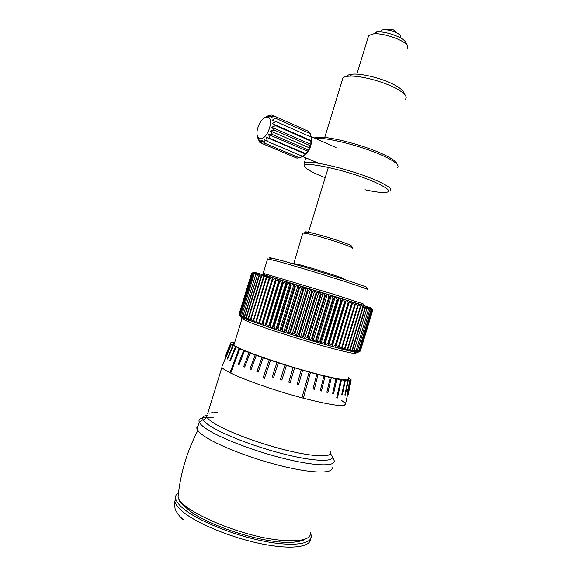 <?xml version="1.0" encoding="UTF-8"?>
<svg xmlns="http://www.w3.org/2000/svg" width="583" height="583" viewBox="0 0 583 583"><rect width="100%" height="100%" fill="white"/><g stroke="black" fill="none" stroke-linecap="round" stroke-linejoin="round"><path stroke-width="0.87" d="M258.152 372.114L256.906 371.67L262.015 357.335L269.237 359.82L263.101 377.886L269.237 359.82L276.991 362.393L272.21 376.939L276.991 362.393L285.021 364.951L280.43 379.584L285.021 364.951L309.143 372.092L301.95 397.81C275.468 390.763 244.43 379.927 230.737 373.084L230.372 372.901L230.737 373.084L239.788 348.787L231.043 344.079L230.504 343.351L230.781 342.797L234.636 342.607M251.098 369.527L249.961 369.097L255.201 354.894L249.058 352.584L243.679 366.641L249.058 352.584L243.687 350.441L238.207 364.353L239.096 364.739L238.236 364.36L243.687 350.441L239.788 348.787M256.338 355.309L251.098 369.535L249.939 369.09L255.201 354.894L262.015 357.335L256.892 371.67L258.152 372.122L263.246 357.765M309.143 372.092L310.477 372.457L303.32 398.174L301.943 397.803M313.035 388.934L314.324 389.262L313.02 388.927L316.802 374.169L310.477 372.457L303.32 398.174M316.802 374.169L318.063 374.505L314.31 389.255L318.063 374.505L325.001 376.268L321.43 390.996L320.242 390.712L321.452 391.004L325.001 376.268L331.297 377.769L327.901 392.446L326.837 392.213L327.923 392.454L331.297 377.769L336.843 378.972L333.607 393.583L336.843 378.972L341.485 379.861L337.462 397.963L336.683 397.854L340.734 379.722M341.718 394.808L342.359 394.873L341.718 394.808L344.728 380.364L341.485 379.861L337.462 397.963M344.728 380.364L345.318 380.444L342.33 394.866M344.874 395.012L345.347 395.026L344.874 395.012L347.781 380.692L345.318 380.444L342.359 394.873M347.781 380.692L348.211 380.714L345.318 395.012M347.031 394.888L349.873 380.692L348.211 380.714L345.347 395.026M349.873 380.692L347.308 394.837L350.135 380.663L351.075 380.305L348.299 394.341L350.988 380.386M348.583 377.748L351.126 379.788L348.299 394.341M234.439 343.249C232.85 343.329 232.464 343.795 233.28 344.633C234.3 345.653 237.048 347.155 241.522 349.144C255.135 355.2 285.583 365.424 310.936 372.348C336.362 379.3 351.593 381.646 348.415 378.571L347.832 378.075M207.65 413.821L221.89 367.436C222.866 368.718 225.57 370.482 230.008 372.719L230.365 372.901L230.015 372.726L239.074 348.474L230.015 372.726M345.632 403.939L345.632 403.939C345.5 407.247 331.399 405.323 303.328 398.174L301.95 397.81M207.22 415.22C203.416 415.861 202.031 417.311 203.066 419.585L203.569 420.416C204.815 422.179 207.38 424.278 211.272 426.705C225.257 435.472 257.701 447.671 286.1 454.587C314.565 461.554 333.403 462.042 332.521 456.78L334.008 460.162C336.661 466.356 317.954 466.589 287.798 459.455C257.722 452.372 222.538 439.188 207.737 429.737C203.044 426.756 200.231 424.256 199.291 422.23L199.24 422.107C198.162 419.257 200.61 417.647 206.579 417.268M178.485 492.613C176.146 494.151 175.228 496.169 175.723 498.676C176.35 501.577 178.937 504.929 183.499 508.726C197.652 520.597 232.719 535.019 263.224 541.068C293.796 547.189 313.268 543.997 311.162 535.121L310.681 533.598M198.169 425.597C196.865 426.472 196.507 427.645 197.083 429.124C197.943 431.245 200.749 433.861 205.515 436.973C220.301 446.673 255.638 460.016 285.801 466.99C316.044 474.015 334.693 473.44 331.873 466.925M207.009 417.246L213.24 417.311M345.566 403.764L350.682 380.539M239.096 364.739L244.554 350.798M244.707 367.05L243.701 366.649L244.707 367.057L250.071 352.97M264.449 378.352L263.108 377.886L264.449 378.352L270.548 360.265M273.624 377.398L272.217 376.939L273.616 377.398L278.368 362.837M281.873 380.036L280.438 379.584L281.873 380.036L286.421 365.388M293.154 367.45L288.774 382.149L290.217 382.586L294.568 367.873L290.21 382.579L288.774 382.149M301.251 369.848L297.068 384.591L298.489 384.999L302.635 370.249L298.481 384.991L297.075 384.591M332.674 393.408L333.629 393.591L332.674 393.408L335.939 378.782M336.683 397.854L337.484 397.978M320.264 390.727L323.842 375.984M326.852 392.228L330.255 377.529M347.351 392.461L349.749 380.706M348.437 378.6L348.24 379.795M349.734 380.706L347.322 392.454M233.703 343.329L233.164 344.509M232.457 345.114L233.63 342.542M225.002 356.628L230.547 343.482M225.81 357.707L231.4 344.385M227.632 359.055L227.275 358.822L232.843 345.355L227.246 358.815L227.632 359.062L233.236 345.581M230.453 360.68L229.921 360.396L235.481 346.783L229.891 360.389L230.453 360.688L236.035 347.053M303.153 155.974L305.609 154.072L305.47 153.548L307.839 151.325L307.941 149.816L309.66 147.965L309.806 145.524L310.885 144.322L310.877 141.122L311.402 140.758L311.038 137.041L311.315 138.688C311.898 145.735 309.456 151.288 303.991 155.355M257.438 136.131L258.393 140.037L258.269 138.455L259.807 142.383L259.756 139.884L261.92 143.454L261.731 140.19L264.514 143.134L264.019 139.322L267.357 141.421L266.387 137.362L270.155 138.492L268.595 134.491L272.625 134.615L270.432 130.993L274.52 130.184L271.7 127.225L275.642 125.651L272.276 123.567L275.883 121.483L272.101 120.375L275.212 118.087L271.197 117.985L273.711 115.798L308.706 131.423L309.456 133.325M275.212 118.087L310.287 133.696L311.038 137.02M302.57 156.317L299.749 157.949L264.514 143.134M261.038 138.608C268.508 138.178 274.527 116.673 267.072 117.074L266.387 117.125C261.286 117.635 255.339 129.885 257.336 135.693C257.992 137.814 259.231 138.79 261.038 138.608M273.711 115.798L269.659 116.615L271.547 114.844L267.655 116.396L268.923 115.288L265.469 117.38M298.795 157.541L297.082 158.197L261.92 143.454M309.806 145.524L274.52 130.184M310.885 144.322L271.7 127.225M310.877 141.122L275.642 125.651M311.402 140.758L272.276 123.567M311.038 137.041L275.883 121.483M273.697 115.806L271.547 114.844M268.02 116.556L267.655 116.396M269.601 115.594L268.923 115.288M258.954 140.277L258.393 140.037M261.76 143.207L259.807 142.383M302.643 156.346L267.357 141.421M305.609 154.072L266.387 137.362M305.47 153.548L270.155 138.492M307.839 151.325L268.595 134.491M307.941 149.816L272.625 134.615M309.66 147.965L270.432 130.993M400.47 37.902L400.616 37.436C401.374 35.257 398.218 33.012 391.149 30.702C385.953 29.376 382.579 29.332 381.027 30.578L380.757 31.475M407.896 49.14L407.634 45.693C404.114 40.03 383.446 32.779 373.645 33.821L368.696 35.468L368.164 37.203M376.574 31.97L377.135 31.919C385.319 31.037 402.43 37.035 405.396 41.801L405.877 42.639M314.23 137.909L319.593 137.187C332.055 136.939 364.295 145.48 382.463 153.948C389.859 157.359 394.443 160.216 396.214 162.519L396.768 163.524M397.234 167.554C398.269 166.876 398.313 165.907 397.38 164.632C395.551 162.263 390.792 159.305 383.089 155.77C364.171 146.974 330.539 138.054 317.626 138.288L315.265 138.368M365.016 189.759C372.836 191.494 378.95 192.426 383.374 192.565C392.687 192.419 389.553 188.826 373.98 181.794C346.105 169.544 297.592 159.553 305.142 167.117C307.015 169.42 312.415 172.422 321.328 176.124L325.197 177.669M304.778 166.447L304.005 164.996L304.326 162.876C308.465 159.305 351.717 169.617 375.656 180.169C387.899 185.583 392.731 189.14 390.144 190.838M346.732 76.409C347.381 75.09 349.465 74.318 352.999 74.114C362.553 73.422 382.805 78.647 394.297 84.827C398.663 87.144 401.556 89.265 402.977 91.203L403.596 92.303M405.418 99.176C406.468 98.184 406.417 96.88 405.265 95.255C403.691 93.112 400.455 90.759 395.573 88.179C382.703 81.285 359.944 75.404 349.304 76.147C346.171 76.315 344.057 76.898 342.964 77.882L342.272 80.141M248.227 318.158L261.133 276.072L261.548 276.196L248.628 318.311L248.227 318.158L248.314 319.98L275.81 329.592L313.013 341.128L344.458 349.785L354.624 352.023L358.144 352.227M271.408 258.91C268.165 257.599 268.537 257.387 272.531 258.269L277.603 259.522C300.777 265.411 366.918 286.173 366.634 287.419L366.722 287.579M366.634 287.419L367.815 289.62C368.216 288.461 299.553 266.948 275.635 260.79L267.604 258.925L267.488 259.297M261.548 276.196L264.456 275.191L263.319 274.855L255.842 272.698L254.152 274.025L241.675 315.469L254.152 274.025M305.412 232.704C304.107 231.917 304.545 231.67 306.731 231.961L309.216 232.398C320.686 234.577 350.849 244.364 351.571 246.099L351.673 246.288M352.511 248.664L352.737 248.278C352.015 246.478 319.586 235.977 307.321 233.608L302.817 233.011L302.672 233.491M239.117 313.931L251.557 273.325L239.117 313.931L240.684 316.525L239.278 314.135L251.863 273.391L239.343 314.186M252.424 273.536L239.839 314.536L252.301 273.507L254.902 272.443L253.722 272.174L251.79 273.376M240.619 314.958L253.255 273.77L240.619 314.958L242.156 317.363L243.3 317.903L241.675 315.469M243.002 316.066L255.762 274.491L243.002 316.066L244.707 318.522L246.383 319.214L244.299 316.613L257.424 274.979L244.612 316.737M246.485 317.487L246.128 317.349L258.983 275.438L259.355 275.548L246.485 317.487L248.314 319.98L246.383 319.214L246.128 317.349M251.025 319.207L250.581 319.047L263.531 276.787L263.99 276.925L251.025 319.207L252.927 321.729L266.183 277.581L266.686 277.727L253.671 320.176L253.182 319.994M256.556 321.204L256.017 321.014L269.069 278.441L269.608 278.608L256.556 321.204L258.488 323.733L272.618 277.61L264.456 275.191M259.661 322.29L259.085 322.093L272.174 279.374L272.757 279.549L259.661 322.29L261.592 324.811L275.766 278.55L272.618 277.61L272.174 279.374M262.977 323.434L262.365 323.222L275.497 280.372L276.109 280.561L262.977 323.434L264.893 325.948L279.104 279.549L275.766 278.55L275.497 280.372M266.489 324.629L265.848 324.41L279.002 281.436L279.658 281.633L266.489 324.629L268.377 327.129L282.617 280.605L279.104 279.556L279.002 281.436M270.177 325.861L269.506 325.635L282.697 282.551L283.374 282.755L270.177 325.861L272.021 328.346L286.289 281.713L282.624 280.612L282.697 282.551M274.025 327.129L273.325 326.895L286.537 283.717L287.244 283.928L274.025 327.129L275.81 329.592L290.108 282.872L286.304 281.72L286.537 283.717M278.011 328.426L277.289 328.193L290.523 284.919L291.252 285.145L278.011 328.426L279.731 330.867L294.043 284.059L290.115 282.872L290.523 284.919M282.121 329.752L281.37 329.512L294.626 286.166L295.377 286.399L282.121 329.752L283.753 332.157L298.088 285.284L294.058 284.067L294.626 286.166M286.319 331.086L285.561 330.845L298.824 287.448L299.589 287.681L286.319 331.086L287.864 333.461L302.205 286.537L298.102 285.291L298.824 287.448M290.596 332.434L289.824 332.193L303.102 288.745L303.874 288.986L290.596 332.434L292.032 334.766L306.381 287.805L302.22 286.544L303.102 288.745M294.918 333.782L294.138 333.534L307.423 290.064L308.203 290.305L294.918 333.782L296.237 336.078L310.593 289.095L306.396 287.813L307.423 290.064M299.268 335.116L298.489 334.875L311.767 291.391L312.554 291.631L299.268 335.116L300.464 337.368L314.813 290.385L310.615 289.102L311.767 291.391M303.626 336.442L302.847 336.209L316.117 292.724L316.904 292.965L303.626 336.442L304.683 338.65L319.025 291.675L314.835 290.392L316.117 292.724M307.962 337.746L307.183 337.513L320.446 294.051L321.226 294.284L307.962 337.746L308.873 339.904L323.201 292.95L319.047 291.682L320.446 294.051M312.248 339.029L311.482 338.796L324.731 295.362L325.496 295.596L312.248 339.029L313.013 341.128L327.318 294.218L323.222 292.957L324.731 295.362M316.467 340.268L315.716 340.049L328.95 296.66L329.694 296.885L316.467 340.268L317.072 342.316L331.363 295.464L327.347 294.226L328.95 296.66M320.599 341.463L319.863 341.252L333.068 297.928L333.804 298.146L320.599 341.463L321.036 343.46L335.298 296.681L331.384 295.472L333.068 297.928M324.614 342.615L323.9 342.418L337.083 299.159L337.79 299.378L324.614 342.615L324.884 344.553L339.117 297.862L335.327 296.689L337.083 299.159M328.491 343.715L327.806 343.518L340.953 300.354L341.638 300.566L328.491 343.715L328.593 345.588L342.789 298.999L339.146 297.869L340.953 300.354M332.215 344.75L331.559 344.568L344.677 301.506L345.325 301.702L332.215 344.75L332.15 346.564L346.302 300.092L342.819 299.006L344.677 301.506M335.772 345.726L335.145 345.551L348.226 302.599L348.845 302.796L335.524 347.475L349.64 301.127L352.161 303.823L339.131 346.63L338.541 346.47L351.578 303.641M342.287 347.453L341.733 347.315L354.726 304.625L355.273 304.792L341.696 349.093L344.713 348.08L357.656 305.536L358.159 305.689L345.223 348.204L344.713 348.08M347.92 348.882L347.453 348.765L360.345 306.374L360.804 306.52L347.92 348.882L346.994 350.398L349.953 349.37L362.794 307.139L363.209 307.27L350.376 349.465L349.953 349.37M352.577 349.968L352.198 349.887L364.987 307.831L365.352 307.948L352.577 349.968L351.323 351.381L354.18 350.317L366.911 308.443L354.18 350.317M356.177 350.718L368.573 308.968L356.177 350.718L354.624 352.023L357.335 350.922L369.957 309.42L357.335 350.922M358.683 351.112L371.065 309.777L358.683 351.112L356.862 352.329L359.39 351.17L371.888 310.054L359.39 351.17M360.083 351.155L372.442 310.243L360.083 351.155L358.02 352.292L360.338 351.075L372.712 310.353L360.338 351.075M372.734 310.36L371.466 308.13L372.712 310.353M372.508 310.273L371.466 308.123L372.442 310.243M360.002 351.17L357.576 352.351L359.522 351.177M372.012 310.09L371.079 307.977L370.438 307.751L371.888 310.054M371.233 309.835L370.431 307.751L369.513 307.438L371.065 309.777M358.509 351.09L355.878 352.219L357.568 350.959M370.176 309.486L369.505 307.438L368.325 307.044L369.957 309.42M368.842 309.056L368.31 307.044L366.867 306.571L368.573 308.968M355.9 350.66L353.101 351.746L354.508 350.383M367.232 308.545L366.853 306.563L365.147 306.017L366.911 308.443M365.352 307.948L365.126 306.009L363.165 305.383L364.987 307.831M352.198 349.887L349.283 350.93L350.376 349.465M363.209 307.27L363.143 305.375L360.928 304.676L362.794 307.139M360.804 306.52L360.906 304.669L358.458 303.889L360.345 306.374M347.453 348.765L344.458 349.785L345.223 348.204M358.159 305.689L358.428 303.881L355.747 303.036L357.656 305.536M355.273 304.792L355.717 303.029L352.81 302.118L354.726 304.625M341.733 347.315L338.716 348.321L339.131 346.63M338.716 348.321L352.781 302.111L346.331 300.099L348.226 302.599M352.161 303.823L352.81 302.118M348.845 302.796L349.64 301.127M338.541 346.47L335.524 347.475M345.325 301.702L346.331 300.099M335.145 345.551L332.15 346.564M341.638 300.566L342.782 298.992M331.559 344.568L328.593 345.588M337.79 299.378L339.109 297.855M327.806 343.518L324.884 344.553M333.804 298.146L335.327 296.689M323.9 342.418L321.036 343.46M329.694 296.885L331.384 295.472M319.863 341.252L317.072 342.316M325.496 295.596L327.347 294.226M315.716 340.049L313.013 341.128M321.226 294.284L323.222 292.957M311.482 338.796L308.873 339.904M316.904 292.965L319.047 291.682M307.183 337.513L304.683 338.65M312.554 291.631L314.791 290.378M302.847 336.209L300.464 337.368M308.203 290.305L310.571 289.088M298.489 334.875L296.237 336.078M303.874 288.986L306.396 287.813M294.138 333.534L292.032 334.766M299.589 287.681L302.183 286.53M289.824 332.193L287.864 333.461M295.377 286.399L298.059 285.276M285.561 330.845L283.753 332.157M291.252 285.145L294.021 284.052M281.37 329.512L279.731 330.867M287.244 283.928L290.079 282.857M277.289 328.193L275.81 329.592M283.374 282.755L286.26 281.706M273.325 326.895L272.021 328.346M279.658 281.633L282.587 280.598M269.506 325.635L268.377 327.129M276.109 280.561L279.075 279.541M265.848 324.41L264.893 325.948M272.757 279.549L275.737 278.543M262.365 323.222L261.592 324.811M269.608 278.608L272.589 277.603M259.085 322.093L258.488 323.733M256.017 321.014L255.594 322.698L253.671 320.176M266.686 277.727L269.652 276.728M269.681 276.736L269.069 278.441M263.99 276.925L266.941 275.927M356.198 303.182L266.97 275.934L266.183 277.581M250.581 319.047L250.501 320.825L248.628 318.311M264.485 275.198L263.531 276.787M259.355 275.548L262.219 274.535M262.241 274.542L261.133 276.072M257.424 274.979L260.229 273.952M260.251 273.959L258.983 275.438M255.762 274.491L258.502 273.456M244.299 316.613L244.707 318.522L243.3 317.903L242.747 315.95M258.517 273.456L257.103 274.885M257.03 273.15L255.492 274.411M254.37 274.09L257.037 273.033M253.255 273.77L255.835 272.698L254.909 272.443L253.088 273.726M241.464 315.374L242.156 317.363L241.289 316.904L239.839 314.536M240.458 314.878L241.289 316.904L239.73 314.463M251.863 273.391L254.239 272.276M254.246 272.276L252.301 273.507M239.278 314.135L240.283 316.11M310.615 532.294C311.315 539.326 301.251 541.957 280.438 540.201C240.218 536.681 179.003 509.863 178.085 496.578L178.529 492.54M217.751 412.611L213.837 412.575M212.693 412.633L209.384 413.128M203.569 420.416L206.746 416.765C207.592 418.601 210.274 420.904 214.792 423.681C228.645 432.229 261.075 444.231 288.621 450.776C316.248 457.371 333.294 457.349 330.583 451.774M231.043 344.079L222.495 365.526M341.747 400.514L345.304 403.327L344.735 405.185M175.585 497.314L174.878 501.446C175.49 504.375 178.07 507.757 182.625 511.582C196.748 523.541 231.808 538 262.321 544.012C292.906 550.104 312.415 546.803 310.338 537.839M354.027 351.921L355.521 352.766C358.888 355.054 344.094 351.906 319.083 344.75C294.145 337.623 263.982 327.857 250.318 322.545L241.938 318.792C240.917 318.056 241.551 317.844 243.854 318.15M293.584 263.596L297.928 264.31C311.818 267.837 348.714 279.592 343.336 278.761M263.319 273.332L331.967 293.759L363.078 303.809L363.646 305.266L355.032 302.817M396.294 32.626C394.093 29.318 391.091 28.407 387.294 29.879M305.332 539.035C303.335 541.024 292.389 543.604 278.871 541.877M277.836 541.775C250.741 539.064 211.192 525.567 192.317 512.763C183.273 505.614 178.93 501.526 179.294 500.498L178.085 496.578C180.439 473.352 187.026 451.315 197.841 430.465M348.029 379.846L348.415 378.571M332.521 456.78L330.59 453.8M183.31 519.81C179.345 515.94 179.433 516.101 176.715 512.136C175.038 510.387 174.426 506.824 174.878 501.446L175.723 498.676M197.083 429.124L199.24 422.107M203.066 419.585L199.291 422.23M310.921 136.444L336.041 147.572M267.072 117.074L270.272 115.325M257.336 135.693L258.007 138.565M302.431 156.397L318.733 163.291M381.027 30.578L380.619 31.934M368.696 35.468L356.869 74.136M328.353 167.357L308.494 232.253M377.135 31.919L373.645 33.821M405.396 41.801L407.634 45.693M319.593 137.187L317.626 138.288M352.999 74.114L349.304 76.147M305.864 157.855L304.326 162.876M342.964 77.882L324.716 137.486M402.977 91.203L405.265 95.255M396.214 162.519L397.38 164.632M355.411 352.154L355.521 352.766M272.531 258.269L270.403 259.479M306.731 231.961L304.669 233.134M267.604 258.925L263.239 273.157L263.742 274.054C264.376 274.316 262.197 274.112 269.842 276.685L292.936 283.717M293.65 263.961L302.817 233.011M241.34 316.933L241.938 318.792L233.863 345.129M248.817 320.176L248.54 321.095M351.571 246.099L352.737 248.278M257.169 273.07L256.717 273.332M371.502 308.145L372.034 309.136"/></g></svg>
